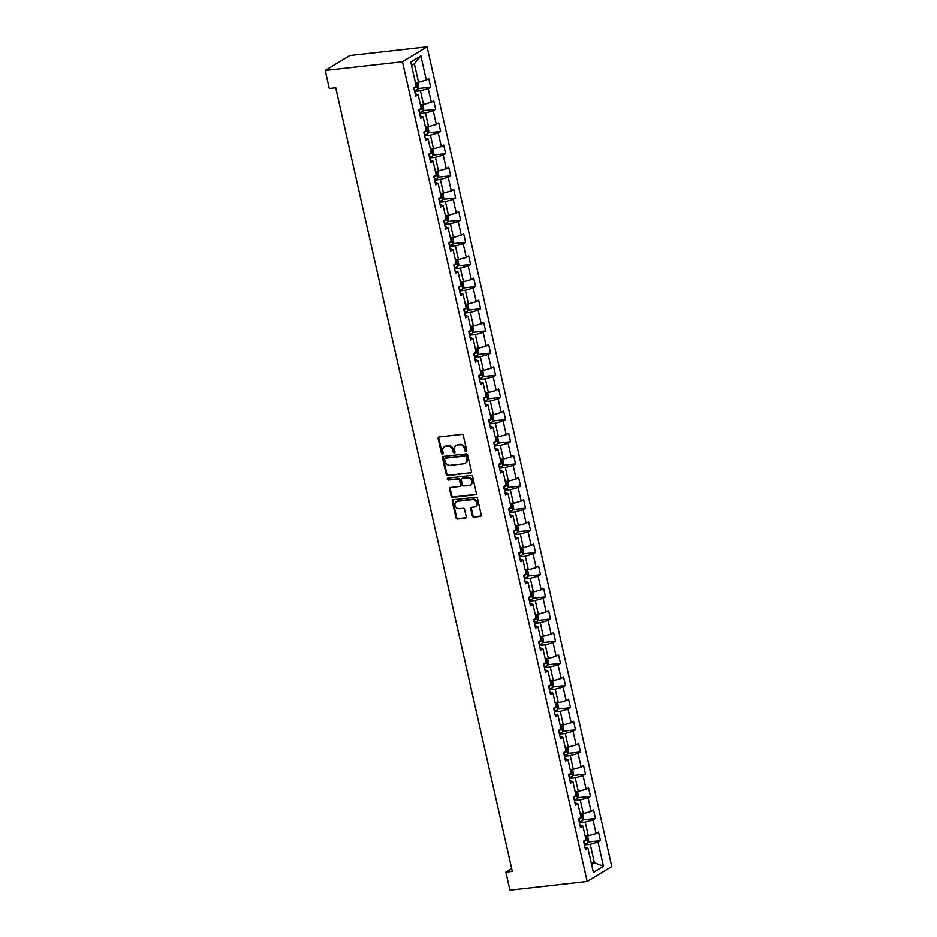 <?xml version="1.0" encoding="UTF-8"?>
<svg xmlns="http://www.w3.org/2000/svg" width="937" height="937" viewBox="0 0 937 937"><rect width="100%" height="100%" fill="white"/><g stroke="black" fill="none" stroke-linecap="round" stroke-linejoin="round"><path stroke-width="1.41" d="M466.052 451.552A1.019 0.867 -121.2 0 0 466.72 450.474L463.382 435.658A1.452 1.242 -121.2 0 0 461.8 434.405L439.055 436.97A1.452 1.242 -121.2 0 0 438.106 438.504L441.444 453.321A1.019 0.867 -121.2 0 0 443.213 453.121L442.779 451.201A4.662 3.971 -121.2 0 1 444.407 446.762A4.662 3.971 -121.2 0 1 445.813 446.281L447.71 446.071A4.662 3.971 -121.2 0 1 452.758 450.076L453.192 451.997A1.019 0.867 -121.2 0 0 454.96 451.798L454.527 449.877A4.662 3.971 -121.2 0 1 456.155 445.438A4.662 3.971 -121.2 0 1 457.572 444.958L459.47 444.747A4.662 3.971 -121.2 0 1 464.518 448.753L464.951 450.674A1.019 0.867 -121.2 0 0 466.052 451.552M472.33 515.936A1.452 1.242 -121.2 0 0 473.911 517.177L480.294 516.463A1.452 1.242 -121.2 0 0 481.243 514.928L477.53 498.472A1.452 1.242 -121.2 0 0 475.961 497.219L453.215 499.784A1.452 1.242 -121.2 0 0 452.255 501.318L455.968 517.774A1.452 1.242 -121.2 0 0 457.549 519.028L465.256 518.161A1.452 1.242 -121.2 0 0 466.204 516.615L464.611 509.576A1.452 1.242 -121.2 0 0 463.042 508.322L459.212 508.756A3.9 3.315 -121.2 0 1 455.206 506.097A3.9 3.315 -121.2 0 1 456.354 501.693A3.9 3.315 -121.2 0 1 457.537 501.295L472.506 499.608A3.9 3.315 -121.2 0 1 476.511 502.267A3.9 3.315 -121.2 0 1 475.375 506.671A3.9 3.315 -121.2 0 1 474.192 507.069L471.698 507.35A1.452 1.242 -121.2 0 0 470.749 508.885L472.33 515.936L472.998 515.526A1.452 1.242 -121.2 0 0 474.579 516.779L480.962 516.064A1.452 1.242 -121.2 0 0 481.032 516.053M402.465 61.772L325.221 70.474L329.285 88.511L335.727 87.785L512.316 871.387L505.875 872.113L509.939 890.15L587.183 881.448L402.465 61.772L427.061 46.85L611.779 866.526L587.183 881.448M470.515 473.103A1.452 1.242 -121.2 0 0 471.463 471.557L467.762 455.113A1.452 1.242 -121.2 0 0 466.181 453.859L443.435 456.413A1.452 1.242 -121.2 0 0 442.487 457.959L446.199 474.403A1.452 1.242 -121.2 0 0 447.769 475.656L471.182 472.693A1.452 1.242 -121.2 0 0 471.252 472.681M472.646 476.792L476.359 493.249A1.452 1.242 -121.2 0 1 475.41 494.783L452.665 497.348A1.452 1.242 -121.2 0 1 451.084 496.095L449.491 489.044A1.452 1.242 -121.2 0 1 450.439 487.509L459.669 486.479A1.452 1.242 -121.2 0 0 460.617 484.933L459.563 480.259A1.452 1.242 -121.2 0 0 457.982 479.018L448.39 480.095A1.019 0.867 -121.2 0 1 447.945 478.139L471.065 475.539A1.452 1.242 -121.2 0 1 472.646 476.792M587.967 842.023L600.465 840.618L598.544 832.091L596.119 833.555L593.039 819.922L595.463 818.446L593.543 809.931L591.118 811.395L588.049 797.762L590.474 796.286L588.553 787.771L586.129 789.235L583.048 775.602L585.484 774.126L583.564 765.611L581.127 767.075L578.059 753.442L580.483 751.966L578.562 743.439L576.138 744.915L573.069 731.282L575.494 729.806L573.573 721.279L571.148 722.755L568.068 709.122L570.492 707.646L568.572 699.119L566.147 700.595L563.078 686.962L565.503 685.486L563.582 676.959L561.158 678.435L558.077 664.801L560.513 663.326L558.593 654.799L556.156 656.275L553.088 642.63L555.512 641.166L553.591 632.639L551.167 634.115L548.098 620.47L550.523 619.006L548.602 610.479L546.177 611.955L543.097 598.31L545.521 596.846L543.601 588.319L541.176 589.795L538.107 576.15L540.532 574.674L538.611 566.159L536.187 567.623L533.106 553.99L535.542 552.514L533.621 543.999L531.185 545.463L528.117 531.829L530.541 530.354L528.62 521.839L526.196 523.303L523.127 509.669L525.552 508.194L523.631 499.667L521.206 501.143L518.126 487.509L520.55 486.034L518.63 477.507L516.205 478.983L513.136 465.349L515.561 463.874L513.64 455.347L511.215 456.823L508.135 443.189L510.571 441.714L508.65 433.187L506.214 434.663L503.146 421.029L505.57 419.553L503.649 411.027L501.225 412.503L498.156 398.857L500.581 397.393L498.66 388.867L496.235 390.342L493.155 376.697L495.579 375.233L493.658 366.707L491.234 368.182L488.165 354.537L490.59 353.073L488.669 344.547L486.244 346.022L483.164 332.377L485.6 330.902L483.679 322.387L481.243 323.851L478.175 310.217L480.599 308.741L478.678 300.227L476.254 301.691L473.185 288.057L475.609 286.581L473.689 278.066L471.264 279.531L468.184 265.897L470.608 264.421L468.687 255.906L466.263 257.37L463.194 243.737L465.619 242.261L463.698 233.735L461.273 235.21L458.193 221.577L460.629 220.101L458.708 211.575L456.272 213.05L453.203 199.417L455.628 197.941L453.707 189.415L451.283 190.89L448.214 177.257L450.638 175.781L448.718 167.255L446.293 168.73L443.213 155.085L445.637 153.621L443.716 145.094L441.292 146.57L438.223 132.925L440.648 131.461L438.727 122.934L436.302 124.41L433.222 110.765L435.658 109.301L433.737 100.774L431.301 102.25L428.232 88.605L430.657 87.141L428.736 78.614L426.312 80.078L420.865 55.939L410.769 62.065L416.204 86.216L413.779 87.691L415.7 96.206L418.125 94.742L415.15 93.759M600.465 840.618L598.04 842.082L603.475 866.233L593.379 872.37L587.932 848.219L585.508 849.683L583.587 841.168L586.012 839.693L582.943 826.059L580.507 827.523L578.586 818.997L581.022 817.532L577.942 803.887L575.517 805.363L573.596 796.837L576.021 795.372L572.952 781.727L570.528 783.203L568.607 774.676L571.031 773.212L567.951 759.567L565.526 761.043L563.605 752.516L566.03 751.052L562.961 737.407L560.537 738.883L558.616 730.356L561.04 728.881L557.972 715.247L555.536 716.723L553.615 708.196L556.051 706.721L552.971 693.087L550.546 694.563L548.625 686.036L551.05 684.56L547.981 670.927L545.557 672.403L543.636 663.876L546.06 662.4L542.98 648.767L540.555 650.243L538.634 641.716L541.059 640.24L537.99 626.607L535.566 628.071L533.645 619.556L536.069 618.08L533.001 604.447L530.565 605.911L528.644 597.396L531.08 595.92L528 582.287L525.575 583.751L523.654 575.236L526.079 573.76L523.01 560.115L520.585 561.591L518.665 553.064L521.089 551.6L518.009 537.955L515.584 539.431L513.663 530.904L516.088 529.44L513.019 515.795L510.595 517.271L508.674 508.744L511.098 507.28L508.03 493.635L505.593 495.111L503.673 486.584L506.109 485.108L503.028 471.475L500.604 472.951L498.683 464.424L501.108 462.948L498.039 449.315L495.614 450.791L493.694 442.264L496.118 440.788L493.038 427.155L490.613 428.631L488.692 420.104L491.117 418.628L488.048 404.995L485.624 406.471L483.703 397.944L486.127 396.468L483.059 382.835L480.622 384.299L478.702 375.784L481.138 374.308L478.057 360.675L475.633 362.139L473.712 353.624L476.137 352.148L473.068 338.515L470.643 339.979L468.723 331.464L471.147 329.988L468.067 316.343L465.642 317.819L463.721 309.292L466.146 307.828L463.077 294.183L460.653 295.659L458.732 287.132L461.156 285.668L458.088 272.023L455.651 273.499L453.731 264.972L456.167 263.508L453.086 249.863L450.662 251.339L448.741 242.812L451.165 241.336L448.097 227.703L445.672 229.178L443.751 220.652L446.176 219.176L443.096 205.543L440.671 207.018L438.75 198.492L441.175 197.016L438.106 183.383L435.682 184.858L433.761 176.332L436.185 174.856L433.117 161.223L430.68 162.698L428.759 154.172L431.196 152.696L428.115 139.063L425.691 140.527L423.77 132.012L426.194 130.536L423.126 116.902L420.701 118.367L418.78 109.852L421.205 108.376L418.125 94.742M579.441 822.768L585.238 822.112L588.307 835.757L585.203 836.109M579.956 825.075L582.943 826.059M588.307 835.757L596.119 833.555M585.238 822.112L593.039 819.922M574.451 800.608L580.237 799.952L583.318 813.597L580.214 813.948M574.967 802.915L577.942 803.887M583.318 813.597L591.118 811.395M580.237 799.952L588.049 797.762M569.45 778.448L575.248 777.792L578.316 791.437L575.213 791.777M569.965 780.755L572.952 781.727M578.316 791.437L586.129 789.235M575.248 777.792L583.048 775.602M564.461 756.288L570.246 755.632L573.327 769.265L570.223 769.617M564.976 758.595L567.951 759.567M573.327 769.265L581.127 767.075M570.246 755.632L578.059 753.442M559.459 734.128L565.257 733.472L568.326 747.105L565.222 747.457M559.986 736.435L562.961 737.407M568.326 747.105L576.138 744.915M565.257 733.472L573.069 731.282M554.47 711.968L560.267 711.312L563.336 724.945L560.232 725.297M554.985 714.275L557.972 715.247M563.336 724.945L571.148 722.755M560.267 711.312L568.068 709.122M549.48 689.808L555.266 689.152L558.347 702.785L555.243 703.137M549.996 692.103L552.971 693.087M558.347 702.785L566.147 700.595M555.266 689.152L563.078 686.962M544.479 667.636L550.277 666.992L553.345 680.625L550.242 680.976M544.994 669.943L547.981 670.927M553.345 680.625L561.158 678.435M550.277 666.992L558.077 664.801M539.489 645.476L545.275 644.832L548.356 658.465L545.252 658.816M540.005 647.783L542.98 648.767M548.356 658.465L556.156 656.275M545.275 644.832L553.088 642.63M534.488 623.316L540.286 622.672L543.355 636.305L540.251 636.656M535.015 625.623L537.99 626.607M543.355 636.305L551.167 634.115M540.286 622.672L548.098 620.47M529.499 601.156L535.296 600.512L538.365 614.145L535.261 614.496M530.014 603.463L533.001 604.447M538.365 614.145L546.177 611.955M535.296 600.512L543.097 598.31M524.509 578.996L530.295 578.34L533.376 591.985L530.272 592.336M525.025 581.303L528 582.287M533.376 591.985L541.176 589.795M530.295 578.34L538.107 576.15M519.508 556.836L525.306 556.18L528.374 569.825L525.27 570.176M520.023 559.143L523.01 560.115M528.374 569.825L536.187 567.623M525.306 556.18L533.106 553.99M514.518 534.676L520.304 534.02L523.385 547.665L520.281 548.004M515.034 536.983L518.009 537.955M523.385 547.665L531.185 545.463M520.304 534.02L528.117 531.829M509.517 512.516L515.315 511.86L518.384 525.505L515.28 525.844M510.044 514.823L513.019 515.795M518.384 525.505L526.196 523.303M515.315 511.86L523.127 509.669M504.528 490.356L510.325 489.7L513.394 503.333L510.29 503.684M505.043 492.663L508.03 493.635M513.394 503.333L521.206 501.143M510.325 489.7L518.126 487.509M499.538 468.195L505.324 467.54L508.404 481.173L505.301 481.524M500.053 470.503L503.028 471.475M508.404 481.173L516.205 478.983M505.324 467.54L513.136 465.349M494.537 446.035L500.335 445.38L503.403 459.013L500.299 459.364M495.052 448.343L498.039 449.315M503.403 459.013L511.215 456.823M500.335 445.38L508.135 443.189M489.547 423.875L495.333 423.219L498.414 436.853L495.31 437.204M490.063 426.171L493.038 427.155M498.414 436.853L506.214 434.663M495.333 423.219L503.146 421.029M484.546 401.704L490.344 401.059L493.412 414.693L490.309 415.044M485.073 404.011L488.048 404.995M493.412 414.693L501.225 412.503M490.344 401.059L498.156 398.857M479.557 379.544L485.354 378.899L488.423 392.533L485.319 392.884M480.072 381.851L483.059 382.835M488.423 392.533L496.235 390.342M485.354 378.899L493.155 376.697M474.567 357.384L480.353 356.739L483.433 370.373L480.33 370.724M475.082 359.691L478.057 360.675M483.433 370.373L491.234 368.182M480.353 356.739L488.165 354.537M469.566 335.223L475.364 334.568L478.432 348.213L475.328 348.564M470.081 337.531L473.068 338.515M478.432 348.213L486.244 346.022M475.364 334.568L483.164 332.377M464.576 313.063L470.362 312.408L473.443 326.053L470.339 326.404M465.092 315.371L468.067 316.343M473.443 326.053L481.243 323.851M470.362 312.408L478.175 310.217M459.575 290.903L465.373 290.247L468.441 303.893L465.338 304.232M460.102 293.211L463.077 294.183M468.441 303.893L476.254 301.691M465.373 290.247L473.185 288.057M454.586 268.743L460.383 268.087L463.452 281.732L460.348 282.072M455.101 271.051L458.088 272.023M463.452 281.732L471.264 279.531M460.383 268.087L468.184 265.897M449.596 246.583L455.382 245.927L458.462 259.561L455.359 259.912M450.111 248.891L453.086 249.863M458.462 259.561L466.263 257.37M455.382 245.927L463.194 243.737M444.595 224.423L450.392 223.767L453.461 237.401L450.357 237.752M445.11 226.731L448.097 227.703M453.461 237.401L461.273 235.21M450.392 223.767L458.193 221.577M439.605 202.263L445.391 201.607L448.472 215.241L445.368 215.592M440.121 204.571L443.096 205.543M448.472 215.241L456.272 213.05M445.391 201.607L453.203 199.417M434.604 180.103L440.402 179.447L443.47 193.081L440.367 193.432M435.131 182.399L438.106 183.383M443.47 193.081L451.283 190.89M440.402 179.447L448.214 177.257M429.614 157.931L435.412 157.287L438.481 170.921L435.377 171.272M430.13 160.239L433.117 161.223M438.481 170.921L446.293 168.73M435.412 157.287L443.213 155.085M424.625 135.771L430.411 135.127L433.491 148.76L430.388 149.112M425.14 138.079L428.115 139.063M433.491 148.76L441.292 146.57M430.411 135.127L438.223 132.925M419.624 113.611L425.421 112.967L428.49 126.6L425.386 126.952M420.139 115.919L423.126 116.902M428.49 126.6L436.302 124.41M425.421 112.967L433.222 110.765M414.634 91.451L420.42 90.795L423.501 104.44L420.397 104.792M423.501 104.44L431.301 102.25M420.42 90.795L428.232 88.605M420.865 55.939L414.341 63.81L418.499 82.28L415.396 82.632M418.499 82.28L426.312 80.078M325.221 70.474L349.817 55.552L427.061 46.85M511.684 868.587L505.875 872.113M414.341 63.81L411.542 65.508M591.282 863.094L594.386 862.743L590.228 844.272L584.43 844.928M591.587 864.441L594.386 862.743L603.475 866.233M584.957 847.235L587.932 848.219M590.228 844.272L598.04 842.082M418.16 88.546L430.657 87.141M423.149 110.707L435.658 109.301M428.15 132.867L440.648 131.461M433.14 155.027L445.637 153.621M438.141 177.187L450.638 175.781M443.131 199.347L455.628 197.941M448.12 221.507L460.629 220.101M453.121 243.667L465.619 242.261M458.111 265.827L470.608 264.421M463.112 287.999L475.609 286.581M468.102 310.159L480.599 308.741M473.091 332.319L485.6 330.902M478.093 354.479L490.59 353.073M483.082 376.639L495.579 375.233M488.083 398.799L500.581 397.393M493.073 420.959L505.57 419.553M498.062 443.119L510.571 441.714M503.064 465.279L515.561 463.874M508.053 487.439L520.55 486.034M513.054 509.599L525.552 508.194M518.044 531.771L530.541 530.354M523.033 553.931L535.542 552.514M528.035 576.091L540.532 574.674M533.024 598.251L545.521 596.846M538.025 620.411L550.523 619.006M543.015 642.571L555.512 641.166M548.004 664.731L560.513 663.326M553.006 686.891L565.503 685.486M557.995 709.051L570.492 707.646M562.996 731.211L575.494 729.806M567.986 753.371L580.483 751.966M572.975 775.531L585.484 774.126M577.977 797.703L590.474 796.286M582.966 819.863L595.463 818.446M466.638 451.142A1.019 0.867 -121.2 0 1 465.607 450.264L465.174 448.354A4.662 3.971 -121.2 0 0 460.126 444.337L459.47 444.747M456.155 445.438L456.823 445.028A4.662 3.971 -121.2 0 1 458.24 444.56L460.126 444.337M444.407 446.762L445.075 446.352A4.662 3.971 -121.2 0 1 446.48 445.883L448.378 445.661A4.662 3.971 -121.2 0 1 453.426 449.678L453.859 451.587A1.019 0.867 -121.2 0 0 454.89 452.477M438.984 436.97A1.452 1.242 -121.2 0 0 438.774 438.094L442.112 452.911A1.019 0.867 -121.2 0 0 443.131 453.801M443.365 456.424A1.452 1.242 -121.2 0 0 443.154 457.549L446.855 474.005A1.452 1.242 -121.2 0 0 448.436 475.258L471.182 472.693M466.333 456.834A1.019 0.867 -121.2 0 0 465.232 455.968L445.262 458.216A1.019 0.867 -121.2 0 0 444.606 459.294L445.063 461.309A4.662 3.971 -121.2 0 0 450.111 465.314L463.756 463.78A4.662 3.971 -121.2 0 0 465.162 463.3A4.662 3.971 -121.2 0 0 466.79 458.861L466.333 456.834L467.001 456.436A1.019 0.867 -121.2 0 0 465.9 455.558L465.232 455.968M445.391 458.134A1.019 0.867 -121.2 0 1 445.93 457.806L465.9 455.558M465.162 463.3L465.83 462.901A4.662 3.971 -121.2 0 0 467.458 458.462L466.79 458.861M467.001 456.436L467.458 458.462M450.369 487.521A1.452 1.242 -121.2 0 0 450.158 488.645L451.751 495.685A1.452 1.242 -121.2 0 0 453.321 496.938L476.066 494.373A1.452 1.242 -121.2 0 0 476.137 494.361M460.114 486.326L460.77 485.916A1.452 1.242 -121.2 0 0 461.285 484.534L460.231 479.861A1.452 1.242 -121.2 0 0 458.65 478.608L448.39 480.095M448.027 478.128A1.019 0.867 -121.2 0 0 449.046 479.697M469.238 485.389A3.9 3.315 -121.2 0 0 470.421 484.991A3.9 3.315 -121.2 0 0 471.569 480.599A3.9 3.315 -121.2 0 0 467.563 477.94L462.281 478.526A1.452 1.242 -121.2 0 0 461.332 480.06L462.386 484.734A1.452 1.242 -121.2 0 0 463.967 485.987L469.238 485.389M470.421 484.991L471.088 484.593A3.9 3.315 -121.2 0 0 472.225 480.189A3.9 3.315 -121.2 0 0 468.231 477.53L467.563 477.94M461.847 478.678L462.503 478.28A1.452 1.242 -121.2 0 1 462.948 478.128L468.231 477.53M471.627 507.362A1.452 1.242 -121.2 0 0 471.405 508.486L472.998 515.526M475.375 506.671L476.031 506.273A3.9 3.315 -121.2 0 0 477.179 501.869A3.9 3.315 -121.2 0 0 473.173 499.21L472.506 499.608M456.354 501.693L457.022 501.295A3.9 3.315 -121.2 0 1 458.205 500.897L473.173 499.21M453.133 499.796A1.452 1.242 -121.2 0 0 452.922 500.92L456.635 517.365A1.452 1.242 -121.2 0 0 458.216 518.618L465.923 517.751A1.452 1.242 -121.2 0 0 465.994 517.739M416.789 82.468L417.843 82.866L418.804 87.129L417.797 89.355A3.935 0.75 167.3 0 1 414.81 90.397L414.412 90.491M413.803 87.797L414.201 87.703A3.935 0.75 -12.7 0 0 416.532 86.977L416.145 85.267A3.935 0.75 167.3 0 1 416.005 85.326M416.532 86.977L414.552 87.223M421.779 104.628L422.833 105.026L423.793 109.289L422.786 111.515A3.935 0.75 167.3 0 1 419.811 112.557L419.413 112.651M418.804 109.957L419.202 109.863A3.935 0.75 -12.7 0 0 421.521 109.137L421.135 107.427A3.935 0.75 167.3 0 1 421.006 107.486M421.521 109.137L419.553 109.383M426.78 126.788L427.834 127.186L428.795 131.449L427.776 133.675A3.935 0.75 167.3 0 1 424.801 134.717L424.402 134.811M423.793 132.117L424.192 132.023A3.935 0.75 -12.7 0 0 426.511 131.297L426.136 129.587A3.935 0.75 167.3 0 1 425.995 129.646M426.511 131.297L424.543 131.543M431.77 148.948L432.824 149.346L433.784 153.609L432.777 155.835A3.935 0.75 167.3 0 1 429.79 156.877L429.392 156.971M428.783 154.277L429.193 154.183A3.935 0.75 -12.7 0 0 431.512 153.457L431.125 151.747A3.935 0.75 167.3 0 1 430.985 151.806M431.512 153.457L429.533 153.703M436.771 171.12L437.813 171.506L438.774 175.769L437.766 177.995A3.935 0.75 167.3 0 1 434.791 179.037L434.393 179.143M433.784 176.437L434.182 176.343A3.935 0.75 -12.7 0 0 436.501 175.617L436.115 173.907A3.935 0.75 167.3 0 1 435.986 173.966M436.501 175.617L434.534 175.863M441.76 193.28L442.814 193.666L443.775 197.93L442.768 200.155A3.935 0.75 167.3 0 1 439.781 201.197L439.383 201.303M438.774 198.597L439.172 198.503A3.935 0.75 -12.7 0 0 441.503 197.777L441.116 196.067A3.935 0.75 167.3 0 1 440.976 196.126M441.503 197.777L439.523 198.023M446.75 215.44L447.804 215.826L448.764 220.09L447.757 222.315A3.935 0.75 167.3 0 1 444.782 223.369L444.384 223.463M443.775 220.757L444.173 220.663A3.935 0.75 -12.7 0 0 446.492 219.937L446.106 218.239A3.935 0.75 167.3 0 1 445.977 218.286M446.492 219.937L444.525 220.183M451.751 237.6L452.805 237.986L453.766 242.25L452.747 244.475A3.935 0.75 167.3 0 1 449.772 245.529L449.373 245.623M448.764 242.917L449.163 242.824A3.935 0.75 -12.7 0 0 451.482 242.097L451.107 240.399A3.935 0.75 167.3 0 1 450.966 240.446M451.482 242.097L449.514 242.343M456.741 259.76L457.795 260.146L458.755 264.41L457.748 266.635A3.935 0.75 167.3 0 1 454.761 267.689L454.363 267.783M453.754 265.077L454.164 264.984A3.935 0.75 -12.7 0 0 456.483 264.257L456.096 262.559A3.935 0.75 167.3 0 1 455.956 262.606M456.483 264.257L454.504 264.503M461.742 281.92L462.784 282.306L463.745 286.57L462.761 288.748A3.935 0.75 167.3 0 1 459.762 289.849L459.364 289.943M458.755 287.237L459.153 287.144A3.935 0.75 -12.7 0 0 461.472 286.417L461.086 284.719A3.935 0.75 167.3 0 1 460.957 284.778M461.472 286.417L459.505 286.663M466.731 304.08L467.786 304.478L468.746 308.73L467.739 310.967A3.935 0.75 167.3 0 1 464.752 312.009L464.354 312.103M463.745 309.409L464.143 309.304A3.935 0.75 -12.7 0 0 466.474 308.578L466.087 306.879A3.935 0.75 167.3 0 1 465.947 306.938M466.474 308.578L464.494 308.823M471.721 326.24L472.775 326.638L473.735 330.89L472.728 333.127A3.935 0.75 167.3 0 1 469.753 334.169L469.355 334.263M468.746 331.569L469.144 331.475A3.935 0.75 -12.7 0 0 471.463 330.749L471.077 329.039A3.935 0.75 167.3 0 1 470.948 329.098M471.463 330.749L469.496 330.995M476.722 348.4L477.776 348.798L478.737 353.062L477.718 355.287A3.935 0.75 167.3 0 1 474.743 356.329L474.345 356.423M473.735 353.729L474.134 353.636A3.935 0.75 -12.7 0 0 476.453 352.909L476.078 351.199A3.935 0.75 167.3 0 1 475.937 351.258M476.453 352.909L474.485 353.155M481.712 370.56L482.766 370.958L483.726 375.222L482.719 377.447A3.935 0.75 167.3 0 1 479.732 378.489L479.334 378.583M478.725 375.889L479.135 375.796A3.935 0.75 -12.7 0 0 481.454 375.069L481.068 373.359A3.935 0.75 167.3 0 1 480.927 373.418M481.454 375.069L479.475 375.315M486.713 392.72L487.755 393.118L488.716 397.382L487.708 399.607A3.935 0.75 167.3 0 1 484.734 400.649L484.335 400.743M483.726 398.049L484.124 397.956A3.935 0.75 -12.7 0 0 486.444 397.229L486.057 395.519A3.935 0.75 167.3 0 1 485.928 395.578M486.444 397.229L484.476 397.475M491.702 414.892L492.757 415.278L493.717 419.542L492.71 421.767A3.935 0.75 167.3 0 1 489.723 422.81L489.325 422.903M488.716 420.209L489.114 420.116A3.935 0.75 -12.7 0 0 491.445 419.389L491.058 417.679A3.935 0.75 167.3 0 1 490.918 417.738M491.445 419.389L489.465 419.635M496.692 437.052L497.746 437.438L498.707 441.702L497.699 443.927A3.935 0.75 167.3 0 1 494.724 444.97L494.326 445.075M493.717 442.369L494.115 442.276A3.935 0.75 -12.7 0 0 496.434 441.55L496.048 439.84A3.935 0.75 167.3 0 1 495.919 439.898M496.434 441.55L494.467 441.795M501.693 459.212L502.747 459.598L503.708 463.862L502.689 466.087A3.935 0.75 167.3 0 1 499.714 467.141L499.316 467.235M498.707 464.529L499.105 464.436A3.935 0.75 -12.7 0 0 501.424 463.71L501.049 462.011A3.935 0.75 167.3 0 1 500.908 462.058M501.424 463.71L499.456 463.956M506.683 481.372L507.737 481.759L508.697 486.022L507.69 488.247A3.935 0.75 167.3 0 1 504.703 489.301L504.305 489.395M503.696 486.69L504.106 486.596A3.935 0.75 -12.7 0 0 506.425 485.87L506.039 484.171A3.935 0.75 167.3 0 1 505.898 484.218M506.425 485.87L504.446 486.116M511.684 503.532L512.726 503.919L513.687 508.182L512.68 510.407A3.935 0.75 167.3 0 1 509.705 511.461L509.306 511.555M508.697 508.85L509.096 508.756A3.935 0.75 -12.7 0 0 511.415 508.03L511.028 506.331A3.935 0.75 167.3 0 1 510.899 506.378M511.415 508.03L509.447 508.276M516.674 525.692L517.728 526.079L518.688 530.342L517.681 532.567A3.935 0.75 167.3 0 1 514.694 533.621L514.296 533.715M513.687 531.01L514.085 530.916A3.935 0.75 -12.7 0 0 516.416 530.19L516.029 528.491A3.935 0.75 167.3 0 1 515.889 528.55M516.416 530.19L514.436 530.436M521.663 547.852L522.717 548.25L523.678 552.502L522.67 554.739A3.935 0.75 167.3 0 1 519.695 555.782L519.297 555.875M518.688 553.181L519.086 553.076A3.935 0.75 -12.7 0 0 521.405 552.35L521.019 550.651A3.935 0.75 167.3 0 1 520.89 550.71M521.405 552.35L519.438 552.596M526.664 570.012L527.718 570.41L528.679 574.662L527.66 576.899A3.935 0.75 167.3 0 1 524.685 577.942L524.287 578.035M523.678 575.341L524.076 575.248A3.935 0.75 -12.7 0 0 526.395 574.522L526.02 572.812A3.935 0.75 167.3 0 1 525.88 572.87M526.395 574.522L524.427 574.768M531.654 592.172L532.708 592.571L533.668 596.834L532.661 599.059A3.935 0.75 167.3 0 1 529.686 600.102L529.276 600.195M528.667 597.501L529.077 597.408A3.935 0.75 -12.7 0 0 531.396 596.682L531.01 594.972A3.935 0.75 167.3 0 1 530.869 595.03M531.396 596.682L529.417 596.928M536.655 614.332L537.697 614.731L538.658 618.994L537.651 621.219A3.935 0.75 167.3 0 1 534.676 622.262L534.277 622.355M533.668 619.662L534.067 619.568A3.935 0.75 -12.7 0 0 536.386 618.842L535.999 617.132A3.935 0.75 167.3 0 1 535.87 617.19M536.386 618.842L534.418 619.088M541.645 636.492L542.699 636.891L543.659 641.154L542.652 643.379A3.935 0.75 167.3 0 1 539.665 644.422L539.267 644.515M538.658 641.822L539.056 641.728A3.935 0.75 -12.7 0 0 541.387 641.002L541 639.292A3.935 0.75 167.3 0 1 540.86 639.35M541.387 641.002L539.407 641.248M546.634 658.664L547.688 659.051L548.649 663.314L547.641 665.539A3.935 0.75 167.3 0 1 544.666 666.582L544.268 666.675M543.659 663.982L544.057 663.888A3.935 0.75 -12.7 0 0 546.376 663.162L545.99 661.452A3.935 0.75 167.3 0 1 545.861 661.51M546.376 663.162L544.409 663.408M551.635 680.824L552.689 681.211L553.65 685.474L552.631 687.699A3.935 0.75 167.3 0 1 549.656 688.742L549.258 688.847M548.649 686.142L549.047 686.048A3.935 0.75 -12.7 0 0 551.366 685.322L550.991 683.612A3.935 0.75 167.3 0 1 550.851 683.67M551.366 685.322L549.398 685.568M556.625 702.984L557.679 703.371L558.639 707.634L557.632 709.859A3.935 0.75 167.3 0 1 554.657 710.914L554.247 711.007M553.638 708.302L554.048 708.208A3.935 0.75 -12.7 0 0 556.367 707.482L555.981 705.784A3.935 0.75 167.3 0 1 555.84 705.83M556.367 707.482L554.388 707.728M561.626 725.144L562.668 725.531L563.629 729.794L562.622 732.02A3.935 0.75 167.3 0 1 559.647 733.074L559.248 733.167M558.639 730.462L559.038 730.368A3.935 0.75 -12.7 0 0 561.357 729.642L560.97 727.944A3.935 0.75 167.3 0 1 560.841 727.99M561.357 729.642L559.389 729.888M566.616 747.304L567.67 747.691L568.63 751.954L567.623 754.18A3.935 0.75 167.3 0 1 564.636 755.234L564.238 755.327M563.629 752.622L564.027 752.528A3.935 0.75 -12.7 0 0 566.358 751.802L565.971 750.104A3.935 0.75 167.3 0 1 565.831 750.15M566.358 751.802L564.379 752.048M571.605 769.464L572.659 769.851L573.62 774.114L572.612 776.34A3.935 0.75 167.3 0 1 569.637 777.394L569.239 777.487M568.63 774.782L569.028 774.688A3.935 0.75 -12.7 0 0 571.347 773.962L570.961 772.264A3.935 0.75 167.3 0 1 570.832 772.322M571.347 773.962L569.38 774.208M576.606 791.624L577.66 792.011L578.621 796.274L577.602 798.511A3.935 0.75 167.3 0 1 574.627 799.554L574.229 799.648M573.62 796.954L574.018 796.848A3.935 0.75 -12.7 0 0 576.337 796.122L575.962 794.424A3.935 0.75 167.3 0 1 575.822 794.482M576.337 796.122L574.369 796.368M581.596 813.784L582.65 814.183L583.61 818.434L582.603 820.671A3.935 0.75 167.3 0 1 579.628 821.714L579.218 821.808M578.621 819.114L579.019 819.02A3.935 0.75 -12.7 0 0 581.338 818.294L580.952 816.584A3.935 0.75 167.3 0 1 580.811 816.642M581.338 818.294L579.359 818.528M586.597 835.945L587.64 836.343L588.6 840.606L587.593 842.832A3.935 0.75 167.3 0 1 584.618 843.874L584.219 843.968M583.61 841.274L584.009 841.18A3.935 0.75 -12.7 0 0 586.328 840.454L585.941 838.744A3.935 0.75 167.3 0 1 585.812 838.802M586.328 840.454L584.36 840.7M465.174 448.354L464.518 448.753M458.24 444.56L457.572 444.958M453.859 451.587L453.192 451.997M453.426 449.678L452.758 450.076M448.378 445.661L447.71 446.071M446.48 445.883L445.813 446.281M442.112 452.911L441.444 453.321M438.774 438.094L438.106 438.504M465.607 450.264L464.951 450.674M448.436 475.258L447.769 475.656M446.855 474.005L446.199 474.403M443.154 457.549L442.487 457.959M445.93 457.806L445.262 458.216M476.066 494.373L475.41 494.783M453.321 496.938L452.665 497.348M451.751 495.685L451.084 496.095M450.158 488.645L449.491 489.044M461.285 484.534L460.617 484.933M460.231 479.861L459.563 480.259M458.65 478.608L457.982 479.018M462.948 478.128L462.281 478.526M471.405 508.486L470.749 508.885M458.205 500.897L457.537 501.295M465.923 517.751L465.256 518.161M458.216 518.618L457.549 519.028M456.635 517.365L455.968 517.774M452.922 500.92L452.255 501.318M480.962 516.064L480.294 516.463M474.579 516.779L473.911 517.177M417.82 89.296L416.297 82.526M414.81 90.397L414.201 87.703M422.81 111.456L421.287 104.686M419.811 112.557L419.202 109.863M427.811 133.616L426.276 126.846M424.801 134.717L424.192 132.023M432.8 155.776L431.278 149.006M429.79 156.877L429.193 154.183M437.79 177.936L436.267 171.166M434.791 179.037L434.182 176.343M442.791 200.096L441.268 193.327M439.781 201.197L439.172 198.503M447.781 222.256L446.258 215.498M444.782 223.369L444.173 220.663M452.782 244.428L451.247 237.658M449.772 245.529L449.163 242.824M457.771 266.588L456.249 259.818M454.761 267.689L454.164 264.984M462.761 288.748L461.238 281.978M459.762 289.849L459.153 287.144M467.762 310.908L466.239 304.138M464.752 312.009L464.143 309.304M472.752 333.068L471.229 326.299M469.753 334.169L469.144 331.475M477.753 355.228L476.219 348.459M474.743 356.329L474.134 353.636M482.742 377.388L481.22 370.619M479.732 378.489L479.135 375.796M487.732 399.549L486.209 392.779M484.734 400.649L484.124 397.956M492.733 421.709L491.211 414.939M489.723 422.81L489.114 420.116M497.723 443.869L496.2 437.099M494.724 444.97L494.115 442.276M502.724 466.029L501.19 459.271M499.714 467.141L499.105 464.436M507.713 488.2L506.191 481.431M504.703 489.301L504.106 486.596M512.703 510.36L511.18 503.591M509.705 511.461L509.096 508.756M517.704 532.521L516.182 525.751M514.694 533.621L514.085 530.916M522.694 554.681L521.171 547.911M519.695 555.782L519.086 553.076M527.695 576.841L526.161 570.071M524.685 577.942L524.076 575.248M532.684 599.001L531.162 592.231M529.686 600.102L529.077 597.408M537.674 621.161L536.151 614.391M534.676 622.262L534.067 619.568M542.675 643.321L541.153 636.551M539.665 644.422L539.056 641.728M547.665 665.481L546.142 658.711M544.666 666.582L544.057 663.888M552.666 687.641L551.132 680.871M549.656 688.742L549.047 686.048M557.656 709.801L556.133 703.031M554.657 710.914L554.048 708.208M562.645 731.961L561.122 725.203M559.647 733.074L559.038 730.368M567.646 754.133L566.124 747.363M564.636 755.234L564.027 752.528M572.636 776.293L571.113 769.523M569.637 777.394L569.028 774.688M577.637 798.453L576.103 791.683M574.627 799.554L574.018 796.848M582.627 820.613L581.104 813.843M579.628 821.714L579.019 819.02M587.616 842.773L586.093 836.003M584.618 843.874L584.009 841.18M445.625 457.912L444.958 458.322"/></g></svg>

